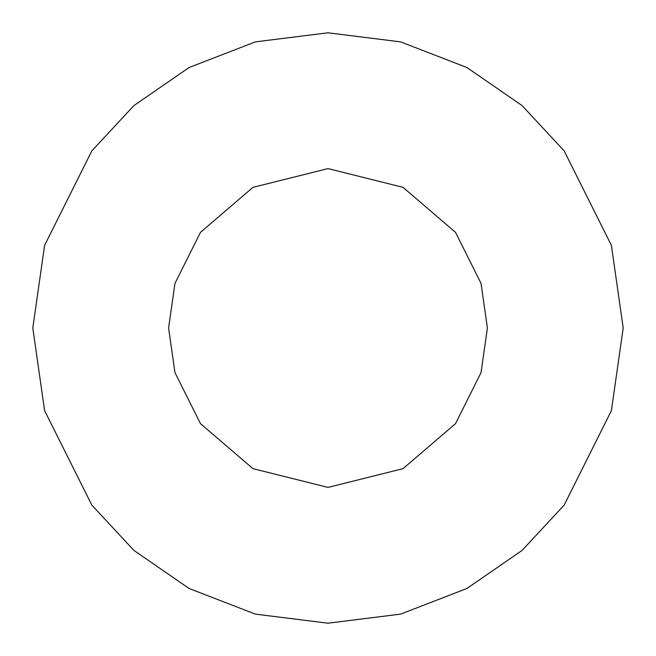<?xml version="1.0" encoding="UTF-8"?>
<svg xmlns="http://www.w3.org/2000/svg" width="656" height="656" viewBox="0 0 656 656"><rect width="100%" height="100%" fill="white"/><g stroke="black" fill="none" stroke-linecap="round" stroke-linejoin="round"><path stroke-width="0.98" d="M168.592 328L174.972 372.633L200.474 423.645L252.986 468.655L328 487.408L403.014 468.655L455.526 423.645L481.028 372.633L487.408 328L481.028 283.367L455.526 232.355L403.014 187.345L328 168.592L252.986 187.345L200.474 232.355L174.972 283.367L168.592 328L174.972 283.367L200.474 232.355L252.986 187.345L328 168.592L403.014 187.345L455.526 232.355L481.028 283.367L487.408 328L481.028 372.633L455.526 423.645L403.014 468.655L328 487.408L252.986 468.655L200.474 423.645L174.972 372.633L168.592 328M32.8 328L44.608 245.344L91.84 150.88L133.898 105.591L189.084 67.527L255.332 41.886L328 32.8L400.668 41.886L466.916 67.527L522.102 105.591L564.16 150.88L611.392 245.344L623.2 328L611.392 410.656L564.16 505.12L522.102 550.409L466.916 588.473L400.668 614.114L328 623.2L255.332 614.114L189.084 588.473L133.898 550.409L91.84 505.12L44.608 410.656L32.8 328L44.608 410.656L91.84 505.12L133.898 550.409L189.084 588.473L255.332 614.114L328 623.2L400.668 614.114L466.916 588.473L522.102 550.409L564.16 505.12L611.392 410.656L623.2 328L611.392 245.344L564.16 150.88L522.102 105.591L466.916 67.527L400.668 41.886L328 32.8L255.332 41.886L189.084 67.527L133.898 105.591L91.84 150.88L44.608 245.344L32.8 328"/></g></svg>
